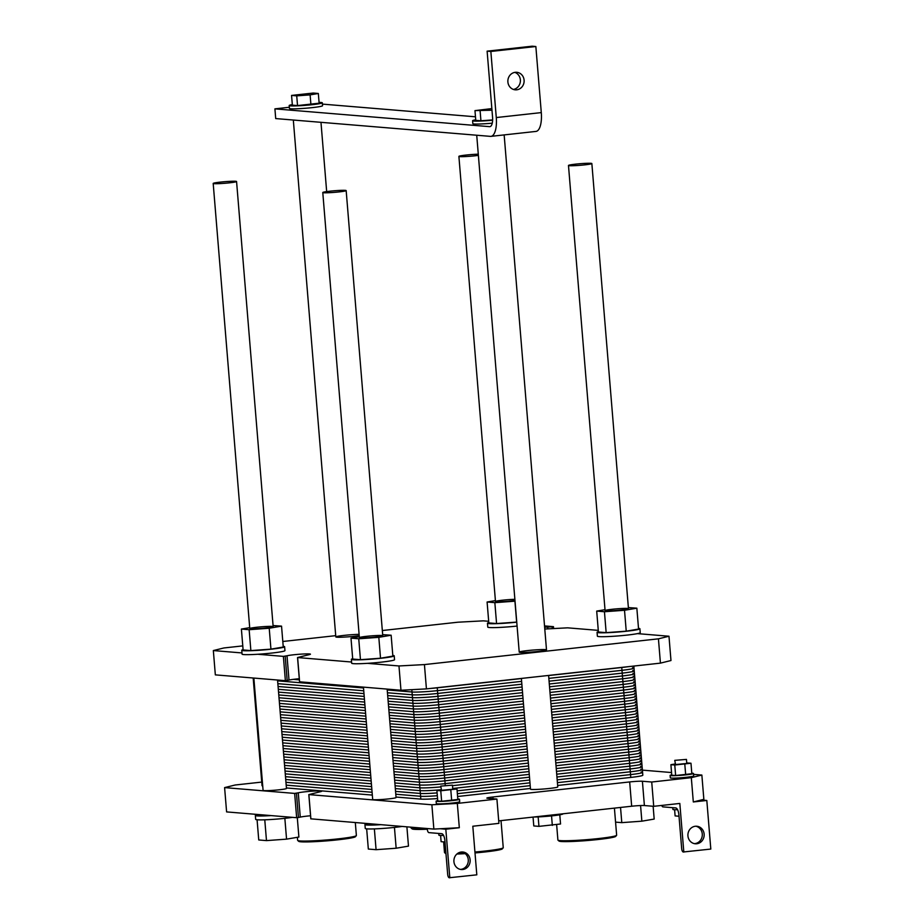 <?xml version="1.0" encoding="UTF-8"?>
<svg xmlns="http://www.w3.org/2000/svg" width="924" height="924" viewBox="0 0 924 924"><rect width="100%" height="100%" fill="white"/><g stroke="black" fill="none" stroke-linecap="round" stroke-linejoin="round"><path stroke-width="1.39" d="M478.286 154.192A11.735 0.797 -4.7 0 0 465.719 155.093A11.735 0.797 -4.7 0 0 458.893 156.387A11.735 0.797 -4.7 0 0 459.782 156.618A11.735 0.797 -4.7 0 0 478.378 155.382M569.369 165.696A11.735 0.797 -4.7 0 0 582.49 165.096A11.735 0.797 -4.7 0 0 591.857 163.548A11.735 0.797 -4.7 0 0 580.11 163.71A11.735 0.797 -4.7 0 0 568.479 165.465A11.735 0.797 -4.7 0 0 569.369 165.696M322.418 104.112L475.479 116.794M274.913 108.859L275.71 118.572L490.425 136.371A19.554 7.357 -96.3 0 0 490.967 136.359A19.554 7.357 -96.3 0 0 496.28 117.556L490.852 51.467L487.121 51.155L492.561 117.244A9.771 3.684 83.7 0 1 489.905 126.646A9.771 3.684 83.7 0 1 489.628 126.657L274.913 108.859L289.327 107.265M492.261 123.169A16.62 1.12 175.3 0 1 472.834 123.654L472.591 120.732A16.62 1.12 -4.7 0 0 492.619 120.201M322.314 102.818L322.545 105.729A16.62 1.12 175.3 0 1 306.087 108.212A16.62 1.12 175.3 0 1 289.431 108.455L289.189 105.532A16.62 1.12 -4.7 0 0 305.844 105.301A16.62 1.12 -4.7 0 0 322.314 102.818A16.62 1.12 -4.7 0 0 321.055 102.495A16.62 1.12 -4.7 0 0 319.069 102.414M292.319 104.608A16.62 1.12 -4.7 0 0 289.189 105.532M318.33 93.486L319.138 103.199L297.528 105.579L292.365 105.151L291.568 95.426L296.731 95.853L310.118 94.883L318.33 93.486L313.167 93.047L291.568 95.426M297.528 105.579L296.731 95.853M310.914 104.597L310.118 94.883M487.121 51.155L532.12 46.2L535.851 46.512L541.291 112.601A19.554 7.357 83.7 0 1 535.966 131.416L490.967 136.359M491.845 108.593L474.971 110.626L491.972 110.199M492.631 119.924L480.93 120.778L480.133 111.065M480.93 120.778L475.768 120.351L474.971 110.626M475.721 119.808A16.62 1.12 -4.7 0 0 472.591 120.732M507.888 81.947A8.801 8.131 -85.3 0 1 516.712 72.291A8.801 8.131 -85.3 0 1 524.093 81.728A8.801 8.131 -85.3 0 1 515.257 89.824A8.801 8.131 -85.3 0 1 507.888 81.947M513.421 89.432A8.801 8.131 94.7 0 0 520.362 81.416A8.801 8.131 94.7 0 0 514.83 72.372M535.851 46.512L490.852 51.467M214.079 183.657A11.735 0.797 -4.7 0 0 227.189 183.067A11.735 0.797 -4.7 0 0 236.567 181.508A11.735 0.797 -4.7 0 0 224.809 181.682A11.735 0.797 -4.7 0 0 213.19 183.437A11.735 0.797 -4.7 0 0 214.079 183.657M323.666 192.746A11.735 0.797 -4.7 0 0 336.786 192.146A11.735 0.797 -4.7 0 0 346.165 190.598A11.735 0.797 -4.7 0 0 334.407 190.76A11.735 0.797 -4.7 0 0 322.776 192.515A11.735 0.797 -4.7 0 0 323.666 192.746M548.602 675.444L557.761 786.913A13.687 0.924 175.3 0 1 546.823 788.726A13.687 0.924 175.3 0 1 531.519 789.431A13.687 0.924 175.3 0 1 530.491 789.165L521.379 678.435M693.566 774.37L701.859 775.063L691.314 777.661L651.72 782.016L642.399 781.242A9.771 0.658 -4.7 0 0 629.671 781.935L492.873 796.985A9.771 0.658 -4.7 0 0 486.856 798.105A9.771 0.658 -4.7 0 0 487.595 798.29L496.916 799.064L457.322 803.418L459.32 827.719L433.864 829.082L310.88 818.837M310.556 815.765A12.22 0.832 -4.7 0 0 300.265 817.116L296.65 817.705L226.599 811.907L224.601 787.606L235.146 785.007L261.746 782.085M701.859 775.063L703.857 799.352L693.312 801.963L706.814 800.473L710.81 849.064L683.252 851.997A3.419 1.294 83.7 0 1 681.669 848.486L678.909 814.956A6.838 2.576 -96.3 0 0 675.744 807.934L662.878 806.871A3.419 1.294 83.7 0 1 661.734 805.439M651.72 782.016L653.718 806.317L679.821 803.441L683.818 852.044M653.718 806.317L644.398 805.543A9.771 0.658 -4.7 0 0 631.669 806.225L498.706 820.87M427.246 828.539L427.292 829.117A3.419 1.294 -96.3 0 0 428.886 832.628L441.741 833.691A6.838 2.576 83.7 0 1 444.906 840.713L447.666 874.243A3.419 1.294 -96.3 0 0 449.249 877.754L476.807 874.832L472.811 826.229L498.914 823.365L496.916 799.064M457.322 803.418L431.866 804.781L308.882 794.594L320.767 791.614A12.22 0.832 -4.7 0 0 321.702 791.21A12.22 0.832 -4.7 0 0 311.862 791.21A12.22 0.832 -4.7 0 0 298.267 792.815L294.652 793.416L224.601 787.606M431.866 804.781L433.864 829.082M425.56 828.389A29.464 1.998 175.3 0 1 413.271 828.435A29.464 1.998 175.3 0 1 411.111 827.996L412.162 828.886A28.494 1.929 -4.7 0 0 414.252 829.313A28.494 1.929 -4.7 0 0 427.304 829.221M411.111 827.996A29.464 1.998 175.3 0 1 411.03 827.869L410.984 827.188M297.713 840.482L298.764 841.371A28.494 1.929 -4.7 0 0 300.854 841.799A28.494 1.929 -4.7 0 0 331.751 840.436A28.494 1.929 -4.7 0 0 355.428 836.705L356.317 835.666A29.464 1.998 175.3 0 1 331.832 839.512A29.464 1.998 175.3 0 1 299.873 840.921A29.464 1.998 175.3 0 1 297.713 840.482A29.464 1.998 175.3 0 1 297.632 840.355L297.378 837.294M355.313 822.568L356.375 835.515A29.464 1.998 175.3 0 1 356.317 835.666M292.481 817.359A21.506 1.455 175.3 0 1 271.425 819.484A21.506 1.455 175.3 0 1 257.299 819.784A21.506 1.455 175.3 0 1 255.659 819.369L255.347 815.476A21.506 1.455 -4.7 0 0 271.102 815.592M258.154 814.518A21.506 1.455 -4.7 0 0 255.347 815.476M297.297 817.694L298.891 837.04L286.555 839.142L266.482 840.609L258.743 839.962L257.08 819.761M284.846 818.329L286.555 839.142M264.772 819.807L266.482 840.609M642.399 770.131L671.552 772.545M387.144 689.108L396.061 797.539A11.735 0.797 175.3 0 1 386.682 799.098A11.735 0.797 175.3 0 1 373.573 799.699A11.735 0.797 175.3 0 1 372.684 799.468L363.444 687.144M459.494 799.26L459.69 801.686A11.735 0.797 175.3 0 1 450.311 803.245A11.735 0.797 175.3 0 1 437.202 803.834A11.735 0.797 175.3 0 1 436.313 803.614L436.105 801.177A11.735 0.797 -4.7 0 0 436.994 801.408A11.735 0.797 -4.7 0 0 450.115 800.808A11.735 0.797 -4.7 0 0 459.494 799.26A11.735 0.797 -4.7 0 0 457.796 798.983M693.485 773.492L693.693 775.929A11.735 0.797 175.3 0 1 684.314 777.477A11.735 0.797 175.3 0 1 671.205 778.077A11.735 0.797 175.3 0 1 670.316 777.846L670.108 775.421A11.735 0.797 -4.7 0 0 670.997 775.652A11.735 0.797 -4.7 0 0 684.118 775.051A11.735 0.797 -4.7 0 0 693.485 773.492A11.735 0.797 -4.7 0 0 691.799 773.226M277.547 680.029L286.463 788.461A11.735 0.797 175.3 0 1 277.084 790.008A11.735 0.797 175.3 0 1 263.975 790.609A11.735 0.797 175.3 0 1 263.086 790.378L253.857 678.054M620.535 807.449L621.783 822.637L615.569 822.129M640.575 805.555L641.857 821.182L621.783 822.637M653.129 806.271L654.18 819.068L641.857 821.182M374.37 828.897L376.08 849.687L368.329 849.052L366.666 828.851M394.444 827.419L396.153 848.232L376.08 849.687M406.895 826.853L408.477 846.118L396.153 848.232M367.74 823.607A21.506 1.455 -4.7 0 0 364.934 824.566A21.506 1.455 -4.7 0 0 380.688 824.682M402.067 826.449A21.506 1.455 175.3 0 1 381.011 828.562A21.506 1.455 175.3 0 1 366.886 828.874A21.506 1.455 175.3 0 1 365.257 828.447L364.934 824.566M445.922 853.014A29.464 1.998 175.3 0 1 444.583 852.656A29.464 1.998 175.3 0 1 444.502 852.529L443.624 841.88M501.016 820.616L503.245 847.689A29.464 1.998 175.3 0 1 503.187 847.839A29.464 1.998 175.3 0 1 474.936 852.02M464.01 852.806A29.464 1.998 175.3 0 1 458.165 853.083M456.895 854.03A28.494 1.929 -4.7 0 0 465.211 853.637M475.005 852.933A28.494 1.929 -4.7 0 0 502.298 848.879L503.187 847.839M444.583 852.656L445.634 853.545A28.494 1.929 -4.7 0 0 445.98 853.707M614.414 808.13L616.643 835.204A29.464 1.998 175.3 0 1 616.585 835.354A29.464 1.998 175.3 0 1 592.099 839.2A29.464 1.998 175.3 0 1 560.14 840.609A29.464 1.998 175.3 0 1 557.981 840.17A29.464 1.998 175.3 0 1 557.9 840.043L556.641 824.658M557.981 840.17L559.032 841.059A28.494 1.929 -4.7 0 0 561.122 841.487A28.494 1.929 -4.7 0 0 592.018 840.124A28.494 1.929 -4.7 0 0 615.696 836.393L616.585 835.354M690.979 763.236L691.833 773.723L675.64 775.513L674.774 765.014L690.979 763.236L686.74 762.935M685.677 774.774L684.811 764.287M675.051 763.986L670.905 764.691L674.774 765.014M674.763 760.36L675.536 764.552L686.786 763.478L686.451 759.401L674.763 760.36L686.451 759.401M675.64 775.513L671.76 775.19L670.905 764.691M456.976 788.992L457.83 799.491L441.637 801.27L440.771 790.771L456.976 788.992L452.737 788.692M451.674 800.542L450.808 790.043M395.322 788.588L420.131 790.644A19.554 1.328 -4.7 0 0 441.048 789.731L436.902 790.459L440.771 790.771M440.76 786.116L441.533 790.32L452.783 789.246L452.448 785.157L440.76 786.116L452.448 785.157M441.637 801.27L437.757 800.946L436.902 790.459M678.794 813.882L678.99 816.227L675.109 815.915L674.601 809.701M444.791 839.65L444.987 841.995L441.106 841.672L440.598 835.469M671.736 774.878A11.735 0.797 -4.7 0 0 670.108 775.421M437.733 800.634A11.735 0.797 -4.7 0 0 436.105 801.177M677.569 809.69A11.735 0.797 175.3 0 1 673.792 809.667A11.735 0.797 175.3 0 1 672.903 809.436L672.764 807.68M443.566 835.446A11.735 0.797 175.3 0 1 439.801 835.423A11.735 0.797 175.3 0 1 438.912 835.192L438.761 833.448M533.044 817.082L533.783 825.941L538.946 826.368L538.161 816.908M559.794 814.818L560.545 824L538.946 826.368M551.547 815.904L552.321 825.398M562.912 813.801L562.924 813.894A16.62 1.12 175.3 0 1 552.067 815.846A16.62 1.12 175.3 0 1 533.668 817.012M687.93 835.897A8.801 8.131 -85.3 0 1 696.765 826.241A8.801 8.131 -85.3 0 1 704.134 835.677A8.801 8.131 -85.3 0 1 695.31 843.774A8.801 8.131 -85.3 0 1 687.93 835.897M694.374 843.635A8.801 8.131 94.7 0 0 702.275 835.515A8.801 8.131 94.7 0 0 695.818 826.218M453.927 861.653A8.801 8.131 -85.3 0 1 462.762 851.997A8.801 8.131 -85.3 0 1 470.131 861.434A8.801 8.131 -85.3 0 1 461.307 869.53A8.801 8.131 -85.3 0 1 453.927 861.653M460.383 869.392A8.801 8.131 94.7 0 0 468.272 861.284A8.801 8.131 94.7 0 0 461.827 851.974M459.32 827.719L445.818 829.209L440.228 828.747M449.815 877.8L445.818 829.209M701.224 800.011L706.814 800.473M691.314 777.661L693.312 801.963M658.431 638.831L660.429 663.132L670.974 660.533L668.976 636.232L658.431 638.831L424.428 664.587L398.972 665.961L400.97 690.251L299.607 681.808M424.428 664.587L426.426 688.888L400.97 690.251M660.429 663.132L426.426 688.888M638.507 628.366A21.506 1.455 175.3 0 1 639.916 628.77A21.506 1.455 175.3 0 1 622.73 631.612A21.506 1.455 175.3 0 1 598.683 632.709A21.506 1.455 175.3 0 1 597.054 632.293A21.506 1.455 175.3 0 1 598.382 631.669M596.696 611.099L598.417 631.993L606.156 632.64L626.229 631.173L638.565 629.071L636.844 608.177L624.52 610.279L604.446 611.734L596.696 611.099L605.001 609.678M668.976 636.232L637.433 633.621A21.506 1.455 175.3 0 1 613.374 636.278A21.506 1.455 175.3 0 1 597.378 636.174L597.054 632.293M637.433 633.621A21.506 1.455 -4.7 0 0 640.24 632.651L639.916 628.77M628.366 607.588L636.844 608.177M626.229 631.173L624.52 610.279M606.156 632.64L604.446 611.734M605.971 610.822A11.735 0.797 175.3 0 1 605.081 610.591A11.735 0.797 175.3 0 1 616.701 608.847A11.735 0.797 175.3 0 1 628.459 608.673A11.735 0.797 175.3 0 1 619.08 610.233A11.735 0.797 175.3 0 1 605.971 610.822M392.804 655.416A21.506 1.455 175.3 0 1 394.213 655.821A21.506 1.455 175.3 0 1 367.105 659.459A21.506 1.455 175.3 0 1 352.98 659.759A21.506 1.455 175.3 0 1 351.351 659.343A21.506 1.455 175.3 0 1 352.679 658.72M350.993 638.149L352.714 659.043L360.452 659.69L380.526 658.223L392.862 656.121L391.141 635.227L378.817 637.329L358.743 638.784L350.993 638.149L359.297 636.728M394.213 655.821L394.536 659.701A21.506 1.455 175.3 0 1 367.429 663.34L398.972 665.961M351.351 659.343L351.674 663.224A21.506 1.455 -4.7 0 0 367.429 663.34M382.663 634.638L391.141 635.227M380.526 658.223L378.817 637.329M360.452 659.69L358.743 638.784M360.268 637.872A11.735 0.797 175.3 0 1 359.378 637.641A11.735 0.797 175.3 0 1 370.998 635.897A11.735 0.797 175.3 0 1 382.755 635.724A11.735 0.797 175.3 0 1 373.377 637.271A11.735 0.797 175.3 0 1 360.268 637.872M520.258 652.39A13.687 0.924 175.3 0 1 519.219 652.125A13.687 0.924 175.3 0 1 532.778 650.08A13.687 0.924 175.3 0 1 546.5 649.884A13.687 0.924 175.3 0 1 535.55 651.697A13.687 0.924 175.3 0 1 520.258 652.39M250.67 628.794A11.735 0.797 175.3 0 1 249.78 628.563A11.735 0.797 175.3 0 1 261.411 626.807A11.735 0.797 175.3 0 1 273.158 626.645A11.735 0.797 175.3 0 1 263.79 628.193A11.735 0.797 175.3 0 1 250.67 628.794M514.98 600.508A11.735 0.797 175.3 0 1 496.373 601.743A11.735 0.797 175.3 0 1 495.483 601.512A11.735 0.797 175.3 0 1 502.321 600.219A11.735 0.797 175.3 0 1 514.876 599.318M359.217 635.654A13.687 0.924 175.3 0 1 336.856 637.19A13.687 0.924 175.3 0 1 335.816 636.925A13.687 0.924 175.3 0 1 344.202 635.377A13.687 0.924 175.3 0 1 359.101 634.349M283.206 646.338A21.506 1.455 175.3 0 1 284.627 646.731A21.506 1.455 175.3 0 1 257.519 650.369A21.506 1.455 175.3 0 1 243.393 650.681A21.506 1.455 175.3 0 1 241.765 650.253A21.506 1.455 175.3 0 1 243.093 649.63M241.395 629.059L243.116 649.953L250.866 650.6L270.94 649.133L283.264 647.031L281.543 626.137L269.219 628.239L249.145 629.706L241.395 629.059L249.711 627.65M284.627 646.731L284.938 650.623A21.506 1.455 175.3 0 1 257.831 654.261L283.379 656.375L285.377 680.676L215.338 674.866L213.34 650.565L223.885 647.967L242.781 645.888M241.765 650.253L242.076 654.146A21.506 1.455 -4.7 0 0 257.831 654.261M273.077 625.548L281.543 626.137M270.94 649.133L269.219 628.239M250.866 650.6L249.145 629.706M515.026 601.178L494.848 602.656L487.098 602.009L495.414 600.6M487.098 602.009L488.819 622.915L496.569 623.55L516.643 622.095L514.922 601.189M496.569 623.55L494.848 602.656M516.759 622.164A21.506 1.455 175.3 0 1 489.096 623.631A21.506 1.455 175.3 0 1 487.468 623.203A21.506 1.455 175.3 0 1 488.796 622.58M517.082 626.056A21.506 1.455 175.3 0 1 487.78 627.096L487.468 623.203M282.813 641.487L335.712 635.654M382.328 630.526L457.888 622.21L483.344 620.847L488.681 621.286M213.34 650.565L241.984 652.945M299.284 678.724A12.22 0.832 -4.7 0 0 289.004 680.076L285.377 680.676M544.779 629.036L567.625 627.835L598.278 630.376M544.525 625.918L553.464 626.668L547.713 627.073A12.22 0.832 -4.7 0 0 544.64 627.269M351.57 662.023L297.54 657.541L309.505 654.573A12.22 0.832 -4.7 0 0 310.429 654.18A12.22 0.832 -4.7 0 0 300.6 654.169A12.22 0.832 -4.7 0 0 287.006 655.774L283.379 656.375M262.728 785.966A19.554 1.328 175.3 0 1 262.035 785.677L260.88 771.586A19.554 1.328 -4.7 0 0 261.561 771.875A19.554 1.328 175.3 0 1 260.88 771.586L259.725 757.495A19.554 1.328 -4.7 0 0 260.406 757.772A19.554 1.328 175.3 0 1 259.725 757.495L258.558 743.404A19.554 1.328 -4.7 0 0 259.251 743.681A19.554 1.328 175.3 0 1 258.558 743.404L257.403 729.302A19.554 1.328 -4.7 0 0 258.085 729.59A19.554 1.328 175.3 0 1 257.403 729.302L256.248 715.211A19.554 1.328 -4.7 0 0 256.93 715.499A19.554 1.328 175.3 0 1 256.248 715.211L255.082 701.12A19.554 1.328 -4.7 0 0 255.775 701.408A19.554 1.328 175.3 0 1 255.082 701.12L253.927 687.029A19.554 1.328 -4.7 0 0 254.62 687.317A19.554 1.328 175.3 0 1 253.927 687.029L253.188 678.008M285.262 773.862L371.159 780.976M394.86 782.951L419.669 785.007A19.554 1.328 -4.7 0 0 445.125 783.633L529.267 774.37L445.125 783.633A19.554 1.328 175.3 0 1 419.669 785.007L394.86 782.951L419.669 785.007A19.554 1.328 -4.7 0 0 445.125 783.633L529.267 774.37M556.491 771.378L629.625 763.328A19.554 1.328 -4.7 0 0 641.649 761.11A19.554 1.328 -4.7 0 0 640.17 760.729A19.554 1.328 -4.7 0 1 629.625 763.328L556.491 771.378L629.625 763.328L630.78 777.419L557.646 785.469M437.56 798.544A19.554 1.328 175.3 0 1 420.824 799.098L396.015 797.042M530.434 788.472L457.588 796.488M633.841 666.054L634.696 676.553A19.554 1.328 175.3 0 1 622.672 678.77L549.537 686.821L622.672 678.77A19.554 1.328 -4.7 0 0 634.696 676.553L635.862 690.644A19.554 1.328 175.3 0 1 623.827 692.861L550.692 700.912L623.827 692.861A19.554 1.328 -4.7 0 0 635.862 690.644L637.017 704.735A19.554 1.328 175.3 0 1 624.994 706.952L551.847 715.014L624.994 706.952A19.554 1.328 -4.7 0 0 637.017 704.735L638.172 718.826A19.554 1.328 175.3 0 1 626.149 721.043L553.014 729.105L626.149 721.043A19.554 1.328 -4.7 0 0 638.172 718.826L639.339 732.917A19.554 1.328 175.3 0 1 627.304 735.146L554.169 743.196L627.304 735.146A19.554 1.328 -4.7 0 0 639.339 732.917L640.494 747.019A19.554 1.328 175.3 0 1 628.47 749.237L555.324 757.287L628.47 749.237A19.554 1.328 -4.7 0 0 640.494 747.019L642.815 775.201A19.554 1.328 175.3 0 1 630.78 777.419M372.314 795.079L286.428 787.953M284.107 759.771L370.004 766.885M393.705 768.849L418.514 770.905A19.554 1.328 -4.7 0 0 443.97 769.542L528.112 760.279L443.97 769.542A19.554 1.328 175.3 0 1 418.514 770.905L393.705 768.849L418.514 770.905A19.554 1.328 -4.7 0 0 443.97 769.542L528.112 760.279M640.494 747.019A19.554 1.328 -4.7 0 0 639.015 746.638A19.554 1.328 -4.7 0 1 628.47 749.237L629.625 763.328A19.554 1.328 175.3 0 0 641.649 761.11M282.952 745.68L368.849 752.794M392.538 754.758L417.348 756.814A19.554 1.328 -4.7 0 0 442.804 755.451L526.957 746.188L442.804 755.451A19.554 1.328 175.3 0 1 417.348 756.814L392.538 754.758L417.348 756.814A19.554 1.328 -4.7 0 0 442.804 755.451L526.957 746.188M639.339 732.917A19.554 1.328 -4.7 0 0 637.849 732.547A19.554 1.328 -4.7 0 1 627.304 735.146L628.47 749.237L555.324 757.287M281.785 731.589L367.683 738.703M391.383 740.667L416.193 742.723A19.554 1.328 -4.7 0 0 441.649 741.36L525.791 732.097L441.649 741.36A19.554 1.328 175.3 0 1 416.193 742.723L391.383 740.667L416.193 742.723A19.554 1.328 -4.7 0 0 441.649 741.36L525.791 732.097M638.172 718.826A19.554 1.328 -4.7 0 0 636.694 718.445A19.554 1.328 -4.7 0 1 626.149 721.043L627.304 735.146L554.169 743.196M280.63 717.498L366.528 724.612M390.228 726.576L415.038 728.632A19.554 1.328 -4.7 0 0 440.494 727.269L524.636 718.006L440.494 727.269A19.554 1.328 175.3 0 1 415.038 728.632L390.228 726.576L415.038 728.632A19.554 1.328 -4.7 0 0 440.494 727.269L524.636 718.006M637.017 704.735A19.554 1.328 -4.7 0 0 635.539 704.354A19.554 1.328 -4.7 0 1 624.994 706.952L626.149 721.043L553.014 729.105M279.475 703.395L365.373 710.521M389.062 712.485L413.871 714.541A19.554 1.328 -4.7 0 0 439.327 713.178L523.481 703.915L439.327 713.178A19.554 1.328 175.3 0 1 413.871 714.541L389.062 712.485L413.871 714.541A19.554 1.328 -4.7 0 0 439.327 713.178L523.481 703.915M635.862 690.644A19.554 1.328 -4.7 0 0 634.372 690.263A19.554 1.328 -4.7 0 1 623.827 692.861L624.994 706.952L551.847 715.014M278.32 689.304L364.206 696.43M387.907 698.394L412.716 700.45A19.554 1.328 -4.7 0 0 438.172 699.087L522.314 689.824L438.172 699.087A19.554 1.328 175.3 0 1 412.716 700.45L387.907 698.394L412.716 700.45A19.554 1.328 -4.7 0 0 438.172 699.087L522.314 689.824M634.696 676.553A19.554 1.328 -4.7 0 0 633.217 676.172A19.554 1.328 -4.7 0 1 622.672 678.77L623.827 692.861L550.692 700.912M437.329 795.726A19.554 1.328 -4.7 0 1 420.593 796.28L395.784 794.224M372.083 792.261L286.197 785.134M457.357 793.67L530.203 785.654M557.415 782.651L630.549 774.601A19.554 1.328 -4.7 0 0 641.094 772.002M262.439 782.466A19.554 1.328 -4.7 0 0 262.497 783.148M437.098 792.908A19.554 1.328 -4.7 0 1 420.362 793.462L395.553 791.406M371.852 789.442L285.966 782.316M457.126 790.852L529.972 782.824M557.184 779.833L630.318 771.783A19.554 1.328 -4.7 0 0 640.863 769.184M262.208 779.648A19.554 1.328 -4.7 0 0 262.266 780.33M371.621 786.624L285.735 779.498M452.714 788.495L529.729 780.006M556.953 777.015L630.087 768.964A19.554 1.328 -4.7 0 0 640.632 766.366M261.977 776.83A19.554 1.328 -4.7 0 0 262.035 777.511M440.817 786.913A19.554 1.328 -4.7 0 1 419.9 787.826L395.091 785.77M371.39 783.795L285.493 776.68M452.483 785.677L529.498 777.188M556.722 774.197L629.856 766.146A19.554 1.328 -4.7 0 0 640.401 763.547M261.746 774.012A19.554 1.328 -4.7 0 0 261.792 774.693M261.515 771.194A19.554 1.328 -4.7 0 0 261.561 771.875M529.036 771.552L444.894 780.815A19.554 1.328 -4.7 0 1 419.438 782.189L394.629 780.122M370.928 778.158L285.031 771.043M556.248 768.56L629.394 760.51A19.554 1.328 -4.7 0 0 639.939 757.911M261.273 768.375A19.554 1.328 -4.7 0 0 261.33 769.057M528.805 768.733L444.663 777.996A19.554 1.328 -4.7 0 1 419.207 779.371L394.398 777.303M370.697 775.34L284.8 768.225M556.017 765.742L629.163 757.692A19.554 1.328 -4.7 0 0 639.708 755.093M261.042 765.557A19.554 1.328 -4.7 0 0 261.099 766.239M528.574 765.915L444.432 775.178A19.554 1.328 -4.7 0 1 418.976 776.541L394.167 774.485M370.466 772.522L284.569 765.407M555.786 762.924L628.932 754.873A19.554 1.328 -4.7 0 0 639.477 752.275M260.811 762.739A19.554 1.328 -4.7 0 0 260.868 763.42M528.343 763.097L444.201 772.36A19.554 1.328 -4.7 0 1 418.745 773.723L393.936 771.667M370.235 769.704L284.338 762.589M555.555 760.106L628.701 752.055A19.554 1.328 -4.7 0 0 639.246 749.456M260.58 759.921A19.554 1.328 -4.7 0 0 260.637 760.591M260.349 757.102A19.554 1.328 -4.7 0 0 260.406 757.772M527.881 757.461L443.728 766.724A19.554 1.328 -4.7 0 1 418.283 768.087L393.474 766.031M369.773 764.067L283.876 756.952M555.093 754.469L628.239 746.419A19.554 1.328 -4.7 0 0 638.784 743.82M260.118 754.284A19.554 1.328 -4.7 0 0 260.175 754.954M527.65 754.642L443.497 763.905A19.554 1.328 -4.7 0 1 418.041 765.268L393.243 763.212M369.542 761.249L283.645 754.134M554.862 751.651L628.008 743.601A19.554 1.328 -4.7 0 0 638.553 741.002M259.887 751.455A19.554 1.328 -4.7 0 0 259.944 752.136M527.419 751.824L443.266 761.087A19.554 1.328 -4.7 0 1 417.81 762.45L393 760.394M369.311 758.431L283.414 751.316M554.631 748.833L627.777 740.782A19.554 1.328 -4.7 0 0 638.311 738.184M259.656 748.636A19.554 1.328 -4.7 0 0 259.713 749.318M527.188 749.006L443.035 758.269A19.554 1.328 -4.7 0 1 417.579 759.632L392.769 757.576M369.08 755.613L283.183 748.498M554.4 746.014L627.535 737.964A19.554 1.328 -4.7 0 0 638.08 735.365M259.425 745.818A19.554 1.328 -4.7 0 0 259.482 746.5M259.194 743A19.554 1.328 -4.7 0 0 259.251 743.681M526.726 743.37L442.573 752.633A19.554 1.328 -4.7 0 1 417.117 753.996L392.307 751.94M368.607 749.976L282.721 742.861M553.938 740.378L627.073 732.328A19.554 1.328 -4.7 0 0 637.618 729.729M258.963 740.182A19.554 1.328 -4.7 0 0 259.02 740.863M526.495 740.551L442.342 749.814A19.554 1.328 -4.7 0 1 416.886 751.177L392.076 749.121M368.376 747.158L282.49 740.043M553.707 737.56L626.842 729.51A19.554 1.328 -4.7 0 0 637.387 726.899M258.732 737.364A19.554 1.328 -4.7 0 0 258.789 738.045M526.264 737.733L442.111 746.996A19.554 1.328 -4.7 0 1 416.655 748.359L391.845 746.303M368.145 744.34L282.259 737.225M553.476 734.742L626.611 726.691A19.554 1.328 -4.7 0 0 637.156 724.081M258.501 734.545A19.554 1.328 -4.7 0 0 258.558 735.227M526.022 734.915L441.88 744.178A19.554 1.328 -4.7 0 1 416.424 745.541L391.614 743.485M367.914 741.522L282.028 734.407M553.245 731.924L626.38 723.873A19.554 1.328 -4.7 0 0 636.925 721.263M258.27 731.727A19.554 1.328 -4.7 0 0 258.327 732.409M258.039 728.909A19.554 1.328 -4.7 0 0 258.085 729.59M525.56 729.279L441.418 738.542A19.554 1.328 -4.7 0 1 415.962 739.905L391.152 737.849M367.452 735.885L281.554 728.77M552.783 726.287L625.918 718.225A19.554 1.328 -4.7 0 0 636.463 715.626M257.808 726.091A19.554 1.328 -4.7 0 0 257.854 726.772M525.329 726.46L441.187 735.723A19.554 1.328 -4.7 0 1 415.731 737.086L390.921 735.03M367.221 733.067L281.323 725.952M552.54 723.469L625.687 715.407A19.554 1.328 -4.7 0 0 636.232 712.808M257.565 723.273A19.554 1.328 -4.7 0 0 257.623 723.954M525.098 723.642L440.956 732.905A19.554 1.328 -4.7 0 1 415.5 734.268L390.69 732.212M366.99 730.249L281.092 723.134M552.309 720.651L625.456 712.589A19.554 1.328 -4.7 0 0 636.001 709.99M257.334 720.454A19.554 1.328 -4.7 0 0 257.392 721.136M524.867 720.824L440.725 730.087A19.554 1.328 -4.7 0 1 415.269 731.45L390.459 729.394M366.759 727.431L280.861 720.316M552.078 717.832L625.225 709.771A19.554 1.328 -4.7 0 0 635.77 707.172M257.103 717.636A19.554 1.328 -4.7 0 0 257.161 718.318M256.872 714.818A19.554 1.328 -4.7 0 0 256.93 715.499M524.405 715.188L440.263 724.451A19.554 1.328 -4.7 0 1 414.807 725.814L389.997 723.758M366.297 721.794L280.399 714.679M551.616 712.185L624.763 704.134A19.554 1.328 -4.7 0 0 635.308 701.535M256.641 712A19.554 1.328 -4.7 0 0 256.699 712.681M524.174 712.369L440.02 721.632A19.554 1.328 -4.7 0 1 414.576 722.995L389.766 720.939M366.066 718.976L280.168 711.861M551.385 709.366L624.532 701.316A19.554 1.328 -4.7 0 0 635.077 698.717M256.41 709.182A19.554 1.328 -4.7 0 0 256.468 709.863M523.943 709.551L439.789 718.814A19.554 1.328 -4.7 0 1 414.333 720.177L389.535 718.121M365.835 716.158L279.937 709.031M551.154 706.548L624.301 698.498A19.554 1.328 -4.7 0 0 634.846 695.899M256.179 706.363A19.554 1.328 -4.7 0 0 256.237 707.045M523.712 706.733L439.558 715.996A19.554 1.328 -4.7 0 1 414.102 717.359L389.293 715.303M365.604 713.34L279.706 706.213M550.923 703.73L624.07 695.68A19.554 1.328 -4.7 0 0 634.603 693.081M255.948 703.545A19.554 1.328 -4.7 0 0 256.006 704.227M255.717 700.727A19.554 1.328 -4.7 0 0 255.775 701.408M523.25 701.097L439.096 710.36A19.554 1.328 -4.7 0 1 413.64 711.723L388.831 709.667M365.142 707.703L279.244 700.577M550.461 698.094L623.596 690.043A19.554 1.328 -4.7 0 0 634.141 687.444M255.486 697.909A19.554 1.328 -4.7 0 0 255.544 698.59M523.019 698.278L438.865 707.541A19.554 1.328 -4.7 0 1 413.409 708.904L388.6 706.848M364.899 704.885L279.013 697.759M550.23 695.275L623.365 687.225A19.554 1.328 -4.7 0 0 633.91 684.626M255.255 695.091A19.554 1.328 -4.7 0 0 255.313 695.772M522.788 695.46L438.634 704.723A19.554 1.328 -4.7 0 1 413.178 706.086L388.369 704.03M364.668 702.067L278.782 694.94M549.999 692.457L623.134 684.407A19.554 1.328 -4.7 0 0 633.679 681.808M255.024 692.272A19.554 1.328 -4.7 0 0 255.082 692.954M522.557 692.642L438.403 701.905A19.554 1.328 -4.7 0 1 412.947 703.268L388.138 701.212M364.437 699.249L278.551 692.122M549.768 689.639L622.903 681.589A19.554 1.328 -4.7 0 0 633.448 678.99M254.793 689.454A19.554 1.328 -4.7 0 0 254.851 690.136M549.537 686.821L622.672 678.77L621.736 667.394M254.562 686.636A19.554 1.328 -4.7 0 0 254.62 687.317M522.083 687.006L437.941 696.269A19.554 1.328 -4.7 0 1 412.485 697.632L387.676 695.576M363.975 693.612L278.078 686.486M549.306 684.003L622.441 675.952A19.554 1.328 -4.7 0 0 632.986 673.353M254.331 683.818A19.554 1.328 -4.7 0 0 254.377 684.499M521.852 684.187L437.71 693.45A19.554 1.328 -4.7 0 1 412.254 694.813L387.445 692.757M363.744 690.794L277.847 683.668M549.075 681.184L622.21 673.134A19.554 1.328 -4.7 0 0 632.755 670.535M254.1 681A19.554 1.328 -4.7 0 0 254.146 681.681M521.621 681.369L437.479 690.632A19.554 1.328 -4.7 0 1 412.023 691.995L387.214 689.939M363.513 687.976L277.616 680.849M548.833 678.366L621.979 670.316A19.554 1.328 -4.7 0 0 632.524 667.717M253.857 678.181A19.554 1.328 -4.7 0 0 253.915 678.863M299.376 679.856L293.335 679.359M429.752 688.519A19.554 1.328 -4.7 0 0 437.248 687.814L521.39 678.551M548.602 675.548L621.748 667.498A19.554 1.328 -4.7 0 0 628.089 666.689M496.28 117.556L541.291 112.601M308.882 794.594L310.88 818.895M294.652 793.416L296.65 817.705M296.454 793.266L298.452 817.567M298.267 792.815L300.265 817.116M492.873 796.985L493.012 798.74M629.671 781.935L631.669 806.225M642.399 781.242L644.398 805.543M547.713 627.073L547.863 628.863M552.113 626.842L552.263 628.632M553.395 626.703L553.545 628.563M285.181 656.225L287.179 680.526M287.006 655.774L289.004 680.076M297.62 657.553L299.619 681.854M411.827 689.674L420.824 799.098M437.237 687.699L445.264 785.365M546.5 649.884L504.158 134.916M519.219 652.125L476.726 135.239M308.812 794.571L310.811 818.872M495.483 601.512L458.893 156.387M628.459 608.673L591.857 163.548M605.081 610.591L568.479 165.465M326.669 191.603L320.974 122.326M335.816 636.925L293.324 120.039M273.158 626.645L236.567 181.508M249.78 628.563L213.19 183.437M382.755 635.724L346.165 190.598M359.378 637.641L322.776 192.515M553.464 626.668L553.615 628.563M297.54 657.541L299.538 681.831"/></g></svg>
